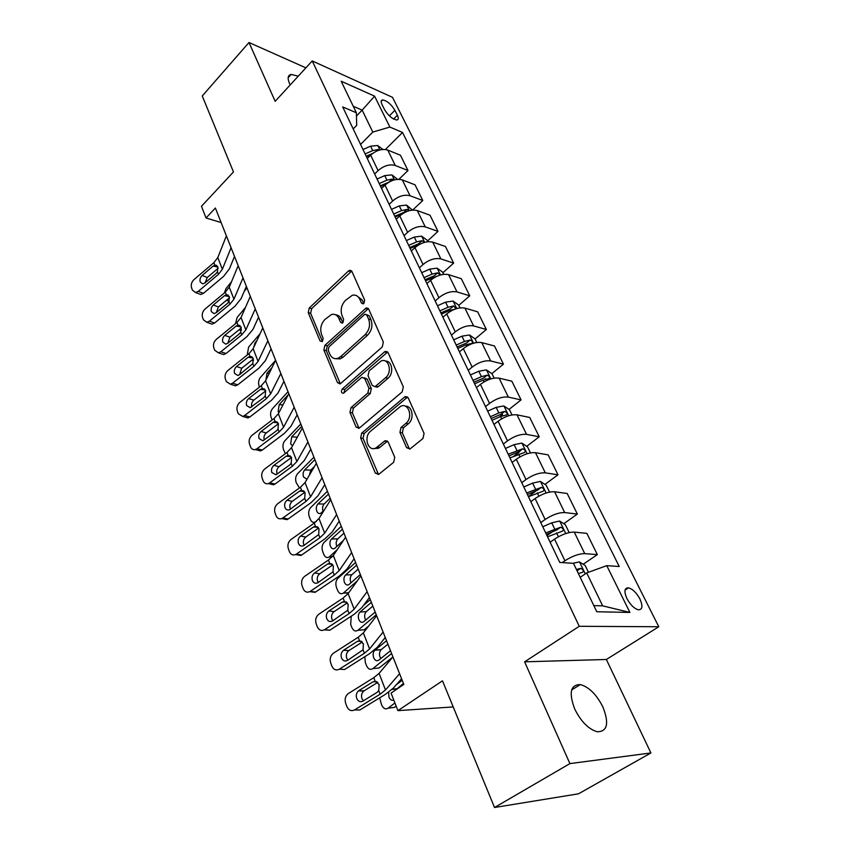 <?xml version="1.0" encoding="UTF-8"?>
<svg xmlns="http://www.w3.org/2000/svg" width="850" height="850" viewBox="0 0 850 850"><rect width="100%" height="100%" fill="white"/><g stroke="black" fill="none" stroke-linecap="round" stroke-linejoin="round"><path stroke-width="1.27" d="M363.906 303.461L364.661 300.082L351.921 271.501L349.733 270.268L348.511 270.959L309.262 308.019L308.242 312.662L320.099 341.02L322.416 341.519L323.138 338.226L321.587 334.517C319.812 328.918 320.918 323.903 324.913 319.473L331.511 314.479C334.794 313.724 337.259 315.074 338.927 318.527L340.531 322.246L342.199 323.138L342.911 322.713L343.644 319.388L342.04 315.658C340.202 310.027 341.328 304.948 345.419 300.433L352.357 295.248C355.651 294.546 358.126 295.896 359.805 299.274L361.462 303.014L363.141 303.896L363.906 303.461M602.873 706.903C596.466 694.397 588.944 686.959 580.316 684.579C570.499 684.643 568.639 692.803 574.749 709.081C581.06 721.65 588.561 729.215 597.242 731.776C607.421 731.638 609.301 723.339 602.873 706.903M298.276 76.149L291.136 74.439C287.821 75.214 287.279 78.243 289.521 83.534L290.211 84.926M639.923 598.984C636.501 592.779 632.719 589.05 628.543 587.828C624.389 587.807 623.836 591.377 626.896 598.528C630.296 604.764 634.089 608.515 638.265 609.779C642.504 609.779 643.057 606.188 639.923 598.984M406.587 447.674L409.944 449.013L422.928 438.536L424.076 433.436L408.244 397.928L405.152 396.589L361.728 433.086L360.644 437.973L375.339 473.11L378.601 474.47L393.635 462.315L394.751 457.311L388.216 442.074L385.05 440.725L376.029 447.897C368.156 452.455 363.194 436.847 370.632 431.163L400.541 406.364C408.563 402.029 413.514 417.637 405.875 423.396L401.051 427.391L399.936 432.406L406.587 447.674L408.988 448.056L409.743 449.119M305.883 67.851L248.986 42.5L202.258 95.965L233.463 171.934L201.471 206.295L206.029 217.972L215.379 208.027L403.814 684.409L391.074 693.09L397.906 710.643L453.209 706.934M569.914 763.597L650.909 752.951L606.358 659.483L524.609 661.821L569.914 763.597L494.519 807.5L442.478 680.818L397.906 710.643M524.609 661.821L579.243 626.301L312.226 60.934L392.498 97.325L658.793 626.747L579.243 626.301M248.986 42.5L275.166 101.331L312.226 60.934M382.256 346.959L383.35 342.051L368.709 309.177L366.265 307.902L324.913 345.334L323.871 350.041L337.503 382.638L340.138 383.945L382.256 346.959M388.099 352.697L403.314 386.856L402.199 391.861L358.998 428.358L356.065 427.019L349.956 412.42L351.029 407.586L367.837 393.072L368.921 388.184L364.799 378.611L362.058 377.294L361.271 377.783L343.453 393.263C341.222 392.998 340.839 391.574 342.306 388.981L384.466 351.921L385.348 351.39L388.099 352.697M650.909 752.951L578.489 793.815L494.519 807.5M382.043 104.593L384.519 109.586C388.269 115.674 392.36 119.138 396.78 119.999C398.544 119.733 398.746 118.15 397.386 115.239L394.899 110.287C391.138 104.221 387.047 100.767 382.627 99.928C380.917 100.194 380.726 101.745 382.043 104.593M353.186 128.924L356.681 125.354L356.373 112.763L342.699 106.919L559.757 562.424L573.474 563.359L596.785 611.745L629.903 612.436L602.671 605.848L586.702 572.921L580.189 577.309M356.373 112.763L341.179 81.218L374.595 96.167L389.874 127.064L372.799 132.069L360.57 144.436M385.411 149.494L402.528 132.472L389.874 127.064M402.528 132.472L619.246 566.504L606.762 565.643L629.903 612.436M606.358 659.483L658.793 626.747M206.029 217.972L221.117 222.551M356.458 116.004L362.153 110.128L353.26 106.293M372.799 132.069L362.153 110.128L374.595 96.167M583.174 564.262L597.338 554.625L584.747 553.626C578.914 553.69 572.305 556.07 564.91 560.756L562.243 562.594M597.338 554.625L586.861 533.375L574.249 532.111C568.416 532.079 561.85 534.416 554.551 539.123L550.131 542.236M563.773 523.685L577.352 514.069L564.708 512.571C558.875 512.444 552.351 514.749 545.137 519.488L540.781 522.612M577.352 514.069L567.205 493.499L554.551 491.757C548.718 491.534 542.236 493.797 535.117 498.546L530.814 501.702M544.967 484.394L557.993 474.81L545.317 472.844C539.484 472.536 533.056 474.767 526.012 479.538L521.773 482.704M557.993 474.81L548.165 454.877L535.479 452.689C529.656 452.285 523.26 454.484 516.301 459.276L512.114 462.453M526.724 446.324L539.24 436.772L526.543 434.371C520.71 433.893 514.367 436.05 507.493 440.863L503.349 444.061M539.24 436.772L529.72 417.456L517.002 414.842C511.19 414.279 504.879 416.404 498.089 421.228L494.009 424.447M509.012 409.434L521.071 399.904L508.342 397.099C502.531 396.451 496.262 398.554 489.547 403.389L485.509 406.619M521.071 399.904L511.838 381.183L499.099 378.165C493.297 377.442 487.071 379.504 480.431 384.359L476.457 387.611M491.821 373.649L503.444 364.161L490.705 360.963C484.904 360.166 478.72 362.206 472.154 367.072L468.223 370.324M503.444 364.161L494.487 345.993L481.748 342.614C475.947 341.743 469.806 343.74 463.314 348.617L459.436 351.889M475.086 338.969L486.349 329.481L473.599 325.922C467.808 324.987 461.699 326.963 455.281 331.851L451.446 335.134M486.349 329.481L477.658 311.844L464.908 308.114C459.127 307.105 453.061 309.049 446.717 313.947L442.924 317.252M458.756 305.373L469.752 295.811L457.002 291.922C451.233 290.849 445.198 292.772 438.919 297.681L435.179 300.985M469.752 295.811L461.316 278.704L448.566 274.646C442.797 273.509 436.815 275.389 430.599 280.309L426.902 283.624M442.903 272.744L453.645 263.128L440.895 258.921C435.136 257.731 429.186 259.59 423.034 264.509L419.379 267.835M453.645 263.128L445.453 246.5L432.703 242.144C426.955 240.879 421.037 242.718 414.959 247.648L411.347 250.984M427.486 241.039L437.994 231.381L425.255 226.876C419.507 225.558 413.631 227.375 407.618 232.305L404.037 235.652M437.994 231.381L430.026 215.22L417.297 210.577C411.559 209.206 405.716 210.981 399.776 215.932L396.238 219.279M412.675 210.067L422.779 200.515L410.051 195.744C404.324 194.31 398.522 196.074 392.636 201.025L389.141 204.383M422.779 200.515L415.034 184.811L402.316 179.903C396.61 178.415 390.841 180.157 385.007 185.109L381.554 188.466M398.947 179.286L407.989 170.521L395.282 165.484C389.576 163.954 383.839 165.665 378.069 170.616L374.659 173.984M407.989 170.521L400.467 155.242L387.759 150.078C382.075 148.495 376.369 150.184 370.664 155.146L367.285 158.514M593.821 605.614L602.671 605.848M484.712 379.461L485.605 378.728M499.386 417.042L502.552 414.534M513.761 456.216L519.786 451.616M528.392 496.591L536.69 490.482M546.964 535.585L552.319 531.803M586.702 572.921L606.762 565.643M363.789 303.556L362.185 299.933L356.649 295.694M335.718 314.851C338.204 314.999 340.074 316.423 341.317 319.132L342.879 322.745M351.709 271.097L311.663 308.635L310.632 313.267L322.458 341.477M368.39 308.635L327.324 345.876L326.272 350.582L340.351 383.849M366.828 315.127L365.107 314.234L364.374 314.659L328.929 346.938L328.196 350.253L329.864 354.216C331.649 357.978 334.326 359.348 337.886 358.339L340.68 356.628L365.149 334.634C369.389 330.076 370.536 324.902 368.603 319.122L366.828 315.127L369.219 315.754L366.478 314.596M335.803 358.711L340.287 358.87L343.081 357.17L340.68 356.628M369.219 315.754L370.993 319.749C372.916 325.518 371.769 330.671 367.54 335.219L343.081 357.17M364.236 377.751L367.2 379.111L371.333 388.673L370.239 393.55L353.451 408.032L352.378 412.856L359.061 428.326M387.653 351.985L344.717 389.459L344.016 392.891M385.624 377.719C392.7 372.141 388.726 357.553 381.129 360.984L369.123 370.897L368.039 375.774L372.183 385.369L375.031 386.686L385.624 377.719L388.014 378.229C394.124 373.447 392.222 360.602 385.517 361.133M375.094 386.654L378.176 386.707L375.774 386.219M388.014 378.229L378.176 386.707M405.376 406.215C412.452 405.535 414.704 419.018 408.276 423.831L403.463 427.805L402.337 432.809L408.988 448.056M373.766 448.566L378.452 448.269L379.769 447.397L377.347 447.015M387.536 441.076L379.769 447.397M407.649 397.035L364.151 433.479L363.067 438.356L378.516 474.513M382.893 149.441L377.687 145.509L370.579 146.168L362.993 149.515M231.519 281.733L226.004 288.564L224.379 292.931M246.989 287.948L244.258 291.284M379.281 150.11L377.974 149.547L372.704 150.588L365.107 153.946M366.201 156.251L372.736 153.361M226.398 300.348L229.181 301.07M366.446 156.751L371.142 154.679M231.072 247.701L222.349 269.301L218.429 274.359L198.294 291.359L203.437 293.346L200.696 294.493L198.56 293.675M234.515 256.424L229.415 268.876L223.518 276.441L203.437 293.346M226.387 235.854L217.802 257.561L213.913 262.639L193.928 279.661C191.548 282.051 190.751 284.771 191.558 287.81L192.429 290.158L195.553 292.517L198.294 291.359M217.919 267.113L213.169 266.061L215.114 265.115L217.834 266.879L217.451 271.83L216.049 273.562L204.967 282.944L202.704 283.879L200.228 281.998C199.58 279.554 200.207 277.376 202.13 275.442L207.251 277.504L218.153 268.26M207.251 277.504L205.094 282.827M213.169 266.061L202.13 275.442M397.502 179.329L391.914 174.887L384.742 175.621L377.049 179.01M245.438 307.498L237.161 317.443L235.482 323.712M393.943 179.988L392.254 179.074L386.931 180.168L379.217 183.568M380.29 185.821L388.96 182.123M238.51 330.204L241.442 329.492M380.598 186.458L386.357 183.919M412.452 210.088L406.544 205.094L399.309 205.913L391.51 209.344M260.1 333.689L248.604 347.087L247.212 355.056M408.967 210.747L406.938 209.44L401.561 210.587L393.741 214.03M394.783 216.229L403.771 212.447L406.938 209.44M251.823 360.209L253.268 359.157M253.661 347.597L255.064 342.72L256.923 340.553M395.154 217.005L402.454 213.786M427.826 241.729L427.051 240.136L421.6 236.162L414.29 237.076L406.374 240.561M283.921 381.321L277.971 393.04L271.479 400.329L249.836 416.999L247.871 417.934L242.664 416.436L238.255 413.706L237.288 411.103C236.385 407.745 237.214 404.866 239.774 402.464L261.301 385.666L265.582 380.779L275.612 360.294L260.355 377.506C258.549 379.971 258.124 382.797 259.08 386.006L259.494 387.079M424.341 242.431L422.046 240.678L416.606 241.889L408.68 245.374M409.689 247.509L418.806 243.674L422.046 240.678M265.923 380.078L266.964 373.256L272.085 367.487M410.136 248.434L419.698 244.333M243.004 277.865L233.941 299.179L229.925 304.204L209.419 321.162L214.572 323.043L211.99 324.147L209.621 323.287M246.373 286.376L241.071 298.669L235.025 306.181L214.572 323.043M238.191 265.699L229.266 287.13L225.292 292.177L204.935 309.145C202.512 311.546 201.716 314.298 202.544 317.422L203.426 319.823L206.837 322.277L209.419 321.162M229.319 296.618L224.538 295.651L226.366 294.737L229.298 296.576L228.916 301.601L227.492 303.354L216.197 312.704L214.072 313.608L211.374 311.652C210.704 309.156 211.342 306.935 213.297 305.012L218.429 306.956L229.596 297.691M218.429 306.956L216.282 312.641M224.538 295.651L213.297 305.012M255.266 308.869L245.841 329.885L241.729 334.858L220.841 351.762L226.015 353.526L223.614 354.588L220.968 353.685M258.549 317.156L253.034 329.279L246.851 336.717L226.015 353.526M250.314 296.363L241.049 317.507L236.969 322.501L216.24 339.426C213.775 341.828 212.968 344.622 213.817 347.809L214.731 350.274L218.439 352.835L220.841 351.762M241.007 326.91L236.215 326.028L237.989 325.157L241.081 327.069L240.699 332.191L239.254 333.944L227.747 343.262L225.76 344.133L222.817 342.093C222.126 339.543 222.774 337.291 224.761 335.357L229.914 337.195L241.326 327.919M229.914 337.195L227.779 343.241M236.215 326.028L224.761 335.357M267.877 340.744L258.081 361.431L253.863 366.361L232.581 383.191L237.766 384.827L235.567 385.836L232.624 384.912M271.054 348.797L265.338 360.719L258.995 368.082L237.766 384.827M262.788 327.888L253.151 348.702L248.965 353.653L227.843 370.515C225.335 372.916 224.517 375.753 225.388 379.026L226.334 381.565L230.382 384.211L232.581 383.191M241.697 368.252L239.604 374.648L237.788 375.487L234.568 373.373C233.856 370.749 234.515 368.475 236.534 366.541L241.697 368.252L253.364 358.976M253.013 358.02L248.2 357.244L250.017 356.384L253.183 358.402L252.801 363.609L239.604 374.659M248.2 357.244L236.534 366.541M443.668 274.327L442.584 272.085L437.091 268.143L429.717 269.142L421.685 272.68M288.033 391.712L272.414 408.733C270.566 411.188 270.13 414.046 271.118 417.339L272.138 419.985M440.077 275.081L437.601 272.829L432.098 274.104L424.044 277.642M425.032 279.714L434.286 275.804L437.601 272.829M278.864 412.792L278.141 411.538L279.183 404.621L288.182 394.836M425.553 280.787L437.197 276.144M280.84 373.522L270.651 393.848L266.326 398.724L244.641 415.491L249.836 416.999M265.327 389.991L260.525 389.311L262.384 388.471L265.614 390.607L265.243 395.898L263.734 397.672L250.155 407.692L246.638 405.514C245.905 402.815 246.574 400.509 248.636 398.576L253.81 400.159L265.721 390.915M253.81 400.159C251.802 402.018 251.122 404.271 251.781 406.927M247.871 417.934L244.598 416.989M242.664 416.436L244.641 415.491M260.525 389.311L248.636 398.576M459.988 307.891L458.564 304.98L453.039 301.059L445.591 302.164L437.442 305.745M300.804 423.991L284.803 440.81C282.901 443.243 282.466 446.144 283.475 449.512L285.356 453.677M456.067 308.773L453.613 305.936L448.046 307.275L439.875 310.856M440.831 312.864L450.213 308.901L453.613 305.936M292.474 445.931L290.668 443.838L291.731 436.836L301.739 426.36M441.426 314.096L449.608 310.505L454.909 309.177M476.797 342.486L475.033 338.863L469.466 334.974L461.954 336.186L453.677 339.809M313.926 457.162L297.521 473.779C295.587 476.181 295.141 479.113 296.183 482.566L299.466 487.974M457.778 348.415L466.087 344.781L472.005 343.347C473.121 342.168 472.483 341.073 470.103 340.043L464.483 341.445L456.184 345.079M457.109 347.002L466.629 342.986L470.103 340.043M307.009 479.23L303.546 477.02C302.706 474.247 303.067 471.888 304.64 469.944L314.893 459.595M314.543 466.374L310.824 470.114L309.315 475.309M494.126 378.144L492.001 373.766L486.391 369.909L478.805 371.237L470.401 374.914M327.42 491.268L310.601 507.652C308.614 510.043 308.157 513.007 309.23 516.545L310.293 519.308C311.567 522.112 313.246 522.994 315.339 521.942L316.349 521.464M318.888 518.638L315.945 521.464M474.629 383.786L483.066 380.099L488.994 378.601C490.174 377.379 489.547 376.242 487.103 375.19L481.419 376.656L472.993 380.343M473.875 382.192L483.544 378.112L487.103 375.19M328.525 494.062L317.9 503.976C316.285 505.899 315.913 508.289 316.784 511.137C317.804 513.379 319.164 514.069 320.854 513.23L324.286 510.011M330.151 498.185L324.116 504.007C322.511 505.931 322.139 508.311 323.011 511.147L323.043 511.211M512.008 414.928L509.49 409.753L503.837 405.939L496.188 407.373L487.656 411.113M341.296 526.352L324.052 542.481C322.022 544.85 321.555 547.857 322.66 551.48L323.744 554.317C325.114 557.324 326.91 558.227 329.12 557.037L332.467 556.612M337.312 549.546L329.545 556.697M492.012 420.261L500.586 416.511L506.515 414.949C507.769 413.684 507.142 412.505 504.634 411.432L498.876 412.973L490.322 416.712M491.162 418.476L500.979 414.322L504.634 411.432M342.422 529.21L331.532 538.974C329.885 540.887 329.502 543.299 330.406 546.221C331.511 548.611 332.945 549.334 334.73 548.378L343.453 540.377M329.12 557.037L331.681 556.633M343.974 533.131L337.79 538.868C336.143 540.77 335.761 543.171 336.664 546.082L336.834 546.486M530.453 452.891L527.531 446.866L521.836 443.094L514.112 444.656L505.442 448.439M355.576 562.466L337.896 578.319C335.803 580.656 335.325 583.695 336.462 587.414L337.588 590.336C339.065 593.544 340.967 594.479 343.283 593.141L348.797 592.662M357.34 580.784L343.538 592.939M509.936 457.884L524.577 452.444C525.906 451.127 525.289 449.916 522.707 448.811L508.194 454.219M508.991 455.897L518.957 451.669L522.707 448.811M360.347 574.515L349.01 584.545C347.14 585.618 345.61 584.874 344.409 582.314C343.485 579.317 343.878 576.874 345.567 574.982L356.628 565.122M348.266 593.396L345.886 592.811M358.201 569.086L351.858 574.727C350.158 576.608 349.775 579.041 350.699 582.027L351.039 582.76M294.185 407.246L283.592 427.199L279.151 432.013L257.029 448.694L262.246 450.054L260.536 450.914L256.264 449.183M297.16 414.779L290.966 426.275L284.304 433.468L262.246 450.054M288.798 393.646L278.375 413.748L273.976 418.582L252.036 435.306C249.422 437.697 248.583 440.619 249.518 444.061L250.506 446.739C251.504 449.055 253.098 450.001 255.319 449.554L257.029 448.694M266.262 432.947L278.418 423.746L278.035 429.112L276.505 430.876L262.894 440.789L259.059 438.547C258.304 435.784 258.974 433.436 261.077 431.502L266.262 432.947C264.169 434.871 263.5 437.208 264.254 439.96M277.971 422.854L273.201 422.291L261.077 431.502M273.201 422.291L275.092 421.462L278.407 423.714M307.913 441.968L296.894 461.497L292.336 466.246L269.779 482.842L275.007 484.054L273.572 484.797L269.067 483.289M310.781 449.204L304.342 460.466L297.5 467.564L275.007 484.054M302.377 427.964L291.518 447.663L287.024 452.434L264.637 469.062C261.981 471.463 261.131 474.428 262.087 477.955L263.107 480.707C264.201 483.225 265.954 484.192 268.345 483.586L269.779 482.842M290.955 456.652L286.227 456.206L288.161 455.398L291.561 457.778L291.189 463.261L289.627 465.046L276.006 474.81L271.819 472.515C271.044 469.678 271.724 467.298 273.87 465.375L279.066 466.671L291.454 457.513M279.066 466.671C276.93 468.594 276.25 470.964 277.026 473.779M286.227 456.206L273.87 465.375M322.054 477.721L310.579 496.804L305.915 501.479L282.891 517.958L288.129 519.021L287.002 519.637L282.243 518.362M324.796 484.638L318.102 495.646L311.079 502.637L288.129 519.021M316.349 463.293L305.054 482.556L300.433 487.263L277.599 503.795C274.89 506.186 274.029 509.192 275.017 512.816L276.069 515.653C277.281 518.394 279.183 519.371 281.764 518.585L282.891 517.958M304.289 491.428L299.636 491.098L301.612 490.312L305.086 492.819L304.725 498.408L289.51 509.809C287.438 510.414 285.929 509.639 284.952 507.461C284.144 504.549 284.835 502.138 287.024 500.204L292.23 501.351L304.842 492.267M292.23 501.351C290.052 503.274 289.361 505.676 290.169 508.576M299.636 491.098L287.024 500.204M336.632 514.558L324.679 533.152L319.876 537.753L296.384 554.115L301.633 555.008L300.826 555.464L295.832 554.455M339.235 521.135L332.265 531.866L325.061 538.741L301.633 555.008M330.746 499.694L318.994 518.479L314.245 523.122L290.944 539.527C288.182 541.918 287.311 544.967 288.331 548.696L289.404 551.607C290.753 554.582 292.804 555.571 295.577 554.582L296.384 554.115M317.985 527.223L313.438 527.011L315.456 526.256L319.026 528.891L318.665 534.586L303.408 545.796C301.197 546.582 299.54 545.796 298.467 543.426C297.638 540.441 298.339 537.986 300.571 536.063L305.788 537.041L318.612 528.052M305.788 537.041C303.556 538.953 302.866 541.397 303.694 544.372L304.183 545.349M313.438 527.011L300.571 536.063M351.645 552.521L339.203 570.594L334.273 575.11L310.282 591.334L315.531 592.046L310.282 591.334M354.11 558.747L346.853 569.171L339.447 575.918L315.531 592.046M345.589 537.189L333.338 555.486L328.461 560.033L304.672 576.311C301.856 578.691 300.974 581.793 302.026 585.629L303.142 588.625C304.629 591.855 306.85 592.854 309.814 591.621L315.063 592.333M332.063 564.081L327.654 563.996L329.704 563.263L333.37 566.047L333.009 571.848L317.741 582.845C315.361 583.822 313.576 583.026 312.386 580.465C311.525 577.384 312.237 574.887 314.511 572.974L319.728 573.782L332.775 564.899M319.728 573.782C317.464 575.694 316.752 578.17 317.613 581.23L318.304 582.494M327.654 563.996L314.511 572.974M549.504 492.086L546.136 485.159L540.409 481.429L532.621 483.129L523.802 486.976M370.281 599.633L363.492 605.455M376.284 614.805L357.935 630.243L364.257 629.744L360.517 630.031M368.656 626.067L364.257 629.744M528.445 496.719L543.224 491.151C544.638 489.781 544.011 488.527 541.365 487.39L526.639 492.936M527.393 494.509L537.519 490.216L541.365 487.39M357.935 630.243L357.871 630.296C355.438 631.784 353.419 630.827 351.826 627.406L350.668 624.399L351.252 616.197M375.19 612.043L363.704 621.764C361.749 622.965 360.124 622.2 358.828 619.459C357.882 616.388 358.275 613.912 360.007 612.043L371.365 602.374M372.842 606.093L366.329 611.628C364.586 613.487 364.193 615.952 365.149 619.013L365.691 620.086M367.136 591.664L354.163 609.174L349.095 613.604L324.594 629.669L329.853 630.201L324.275 629.871M369.442 597.508L361.877 607.601L354.269 614.221L329.853 630.201M360.878 575.864L348.118 593.597L343.113 598.06L318.824 614.199C315.945 616.569 315.042 619.724 316.136 623.666L317.284 626.758C318.931 630.254 321.332 631.253 324.477 629.754L324.594 629.669M346.534 602.055L342.295 602.097L344.399 601.396L348.16 604.329L347.799 610.236L332.499 620.989C329.97 622.189 328.047 621.393 326.719 618.598C325.826 615.442 326.549 612.903 328.876 610.991L334.092 611.617L347.342 602.862M334.092 611.617C331.776 613.519 331.064 616.048 331.946 619.183L332.86 620.755M342.295 602.097L328.876 610.991M569.181 532.578L565.346 524.684L559.587 521.018L551.714 522.846L542.757 526.756M385.422 637.914L383.892 639.168M391.606 653.544L372.767 668.642L379.121 667.972L392.806 657.061M547.559 536.817L562.509 531.112C563.954 529.688 563.338 528.392 560.66 527.223L545.689 532.918M546.391 534.384L556.718 530.007L560.628 527.223M372.767 668.642C370.26 670.161 368.156 669.131 366.488 665.561L365.298 662.469L364.841 656.678M390.479 650.707L378.76 660.163C376.72 661.396 375.031 660.577 373.671 657.709C372.704 654.596 373.086 652.109 374.829 650.25L386.538 640.73M387.908 644.194L381.172 649.655C379.429 651.514 379.047 653.99 380.024 657.093L380.789 658.527M383.106 632.049L369.591 648.954L364.384 653.278L339.341 669.184L344.601 669.513L369.559 653.692L377.379 647.222L385.252 637.479M376.656 615.74L363.364 632.889L358.211 637.256L333.306 653.289C330.427 655.679 329.556 658.867 330.671 662.851L331.851 666.039C333.593 669.715 336.09 670.767 339.341 669.184M361.409 641.208L357.382 641.367L359.529 640.698L363.396 643.779L363.046 649.814L347.533 660.397C344.909 661.683 342.89 660.854 341.487 657.911C340.574 654.723 341.275 652.162 343.57 650.239L348.893 650.601L362.334 641.994M348.893 650.601L348.797 650.664C346.502 652.577 345.812 655.127 346.726 658.293L347.884 660.174M357.382 641.367L343.666 650.176M588.476 572.273L585.193 565.516L579.392 561.903L572.847 563.316M394.921 702.982L388.046 708.209L394.432 707.359L396.121 706.074M388.046 708.209C385.464 709.665 383.308 708.549 381.586 704.862L379.663 697.861M393.773 700.039C391.797 700.793 390.203 699.826 388.96 697.117L388.62 692.219M396.142 684.909L402.178 680.266M403.442 683.453L395.494 690.083M578.361 573.516L582.484 572.401C583.907 570.924 583.302 569.574 580.635 568.363L576.417 569.479M399.596 673.731L385.496 689.977L380.141 694.195L354.556 709.909L359.805 710.026L385.316 694.397L393.359 688.096L401.572 678.725M392.934 656.901L379.079 673.412L373.777 677.673L347.969 693.781C345.302 696.224 344.526 699.38 345.652 703.247L346.874 706.531C348.67 710.334 351.231 711.461 354.556 709.909M376.72 681.594L372.938 681.859L375.137 681.222L379.111 684.473L378.76 690.625L377.007 692.431L362.908 701.112C360.23 702.366 358.158 701.473 356.713 698.424C355.799 695.343 356.405 692.814 358.541 690.838L364.151 690.784L377.772 682.348M364.151 690.784L363.768 691.05C361.643 693.016 361.038 695.534 361.951 698.604L363.407 700.804M372.938 681.859L358.923 690.572M564.91 560.756L554.551 539.123M545.137 519.488L535.117 498.546M526.012 479.538L516.301 459.276M507.493 440.863L498.089 421.228M489.547 403.389L480.431 384.359M472.154 367.072L463.314 348.617M455.281 331.851L446.717 313.947M438.919 297.681L430.599 280.309M423.034 264.509L414.959 247.648M407.618 232.305L399.776 215.932M392.636 201.025L385.007 185.109M378.069 170.616L370.664 155.146M395.282 165.484L387.759 150.078M410.051 195.744L402.316 179.903M425.255 226.876L417.297 210.577M440.895 258.921L432.703 242.144M457.002 291.922L448.566 274.646M473.599 325.922L464.908 308.114M490.705 360.963L481.748 342.614M508.342 397.099L499.099 378.165M526.543 434.371L517.002 414.842M545.317 472.844L535.479 452.689M564.708 512.571L554.551 491.757M584.747 553.626L574.249 532.111M389.374 115.876L394.899 110.287M393.614 119.043L397.386 115.239M362.185 299.933L359.805 299.274M342.794 322.819L340.531 322.246M341.317 319.132L338.927 318.527M322.373 341.551L320.099 341.02M310.632 313.267L308.242 312.662M311.663 308.635L309.262 308.019M350.88 271.66L348.511 270.959M363.704 303.62L361.462 303.014M339.915 383.127L337.503 382.638M326.272 350.582L323.871 350.041M327.324 345.876L324.913 345.334M367.572 309.166L365.192 308.529M367.54 335.219L365.149 334.634M370.993 319.749L368.603 319.122M358.487 427.422L356.065 427.019M352.378 412.856L349.956 412.42M353.451 408.032L351.029 407.586M370.239 393.55L367.837 393.072M371.333 388.673L368.921 388.184M367.2 379.111L364.799 378.611M344.717 389.459L342.306 388.981M386.856 352.484L384.466 351.921M402.337 432.809L399.936 432.406M403.463 427.805L401.051 427.391M408.276 423.831L405.875 423.396M386.962 441.447L384.54 441.065M377.772 473.429L375.339 473.11M363.067 438.356L360.644 437.973M364.151 433.479L361.728 433.086M406.884 397.502L404.494 397.014M379.918 149.94L377.825 145.616M372.704 150.588L370.579 146.168M376.252 151.268L377.974 149.547M217.451 271.83L218.429 274.359M213.913 262.639L214.88 265.158M217.802 257.561L222.349 269.301M394.411 179.86L392.052 174.983M386.931 180.168L384.742 175.621M389.321 181.921L392.254 179.074M409.328 210.651L406.683 205.19M401.561 210.587L399.309 205.913M255.064 342.72L255.882 342.805M424.681 242.335L421.738 236.258M416.606 241.889L414.29 237.076M266.964 373.256L269.163 373.447M228.916 301.601L229.925 304.204M225.292 292.177L226.281 294.759M229.266 287.13L233.941 299.179M240.699 332.191L241.729 334.858M236.969 322.501L237.989 325.157M241.049 317.507L245.841 329.885M252.801 363.609L253.863 366.361M248.965 353.653L250.017 356.384M253.151 348.702L258.081 361.431M440.481 274.964L437.229 268.239M432.098 274.104L429.717 269.142M433.904 277.865L433.606 277.249M279.183 404.621L282.965 404.876M265.243 395.898L266.326 398.724M261.301 385.666L262.384 388.471M265.582 380.779L270.651 393.848M456.769 308.571L453.178 301.155M448.046 307.275L445.591 302.164M450.086 311.504L449.608 310.505M291.731 436.836L297.341 437.112M473.546 343.198L469.604 335.07M464.483 341.445L461.954 336.186M466.756 346.184L466.087 344.781M304.64 469.944L310.824 470.114M490.843 378.909L486.529 370.005M481.419 376.656L478.805 371.237M483.947 381.937L483.066 380.099M317.9 503.976L324.116 504.007M508.683 415.735L503.986 406.034M498.876 412.973L496.188 407.373M501.681 418.806L500.586 416.511M331.532 538.974L337.79 538.868M527.096 453.751L521.985 443.19M516.885 450.426L514.112 444.656M519.987 456.864L518.649 454.081M345.567 574.982L351.858 574.727M278.035 429.112L279.151 432.013M273.976 418.582L275.092 421.462M278.375 413.748L283.592 427.199M291.189 463.261L292.336 466.246M287.024 452.434L288.161 455.398M291.518 447.663L296.894 461.497M304.725 498.408L305.915 501.479M300.433 487.263L301.612 490.312M305.054 482.556L310.579 496.804M318.665 534.586L319.876 537.753M314.245 523.122L315.456 526.256M318.994 518.479L324.679 533.152M333.009 571.848L334.273 575.11M328.461 560.033L329.704 563.263M333.338 555.486L339.203 570.594M546.114 493L540.558 481.525M535.479 489.079L532.621 483.129M538.879 496.156L537.296 492.862M360.007 612.043L366.329 611.628M347.799 610.236L349.095 613.604M343.113 598.06L344.399 601.396M348.118 593.597L354.163 609.174M565.749 533.545L559.736 521.103M554.678 528.997L551.714 522.846M558.397 536.754L556.548 532.908M374.882 650.207L381.225 649.612M363.046 649.814L364.384 653.278M358.211 637.256L359.529 640.698M363.364 632.889L369.591 648.954M585.289 573.867L579.541 561.999M392.222 689.276L396.567 688.744M580.635 568.363L577.054 570.796L580.529 568.374M378.76 690.625L380.141 694.195M373.777 677.673L375.137 681.222M379.079 673.412L385.496 689.977M571.678 689.934L580.316 684.579M288.171 77.69L291.136 74.439M625.037 590.112L628.543 587.828M381.183 101.416L382.627 99.928M351.443 270.767L349.733 270.268M368.209 308.422L366.265 307.902M340.287 358.87L337.886 358.339M377.432 387.175L375.031 386.686M387.589 351.921L385.348 351.39M378.452 448.269L376.029 447.897M387.462 441.118L385.05 440.725M407.554 397.078L405.152 396.589M216.856 265.498L215.114 265.115M200.696 294.493L195.553 292.517M240.274 330.289L241.336 330.416M251.951 360.156L253.555 360.315M228.278 295.131L226.366 294.737M211.99 324.147L206.837 322.277M240.008 325.561L237.904 325.168M223.614 354.588L218.439 352.835M252.057 356.809L249.751 356.437M235.567 385.836L230.382 384.211M264.435 388.939L261.917 388.578M343.283 593.141L348.659 592.854M277.153 421.961L274.412 421.632M260.536 450.914L255.319 449.554M290.233 455.919L287.247 455.632M273.572 484.797L268.345 483.586M303.673 490.854L300.454 490.62M287.002 519.637L281.764 518.585M317.507 526.809L314.043 526.649M300.826 555.464L295.577 554.582M331.744 563.826L328.036 563.763M357.871 630.296L364.193 629.797M346.396 601.959L342.454 602.002M329.726 630.275L324.477 629.754M374.829 650.25L381.172 649.655M556.718 530.007L560.66 527.223M343.57 650.239L348.797 650.664M392.041 689.446L396.366 688.925M358.541 690.838L363.768 691.05"/></g></svg>
